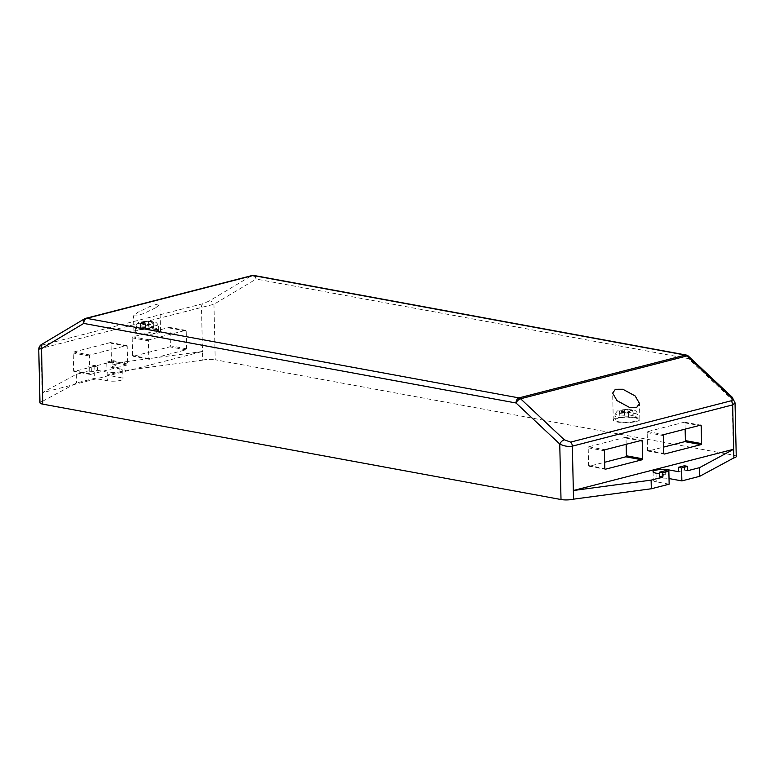 <?xml version="1.0" encoding="UTF-8"?>
<svg xmlns="http://www.w3.org/2000/svg" width="775" height="775" viewBox="0 0 775 775"><rect width="100%" height="100%" fill="white"/><g stroke="black" fill="none" stroke-linecap="round" stroke-linejoin="round"><path stroke-width="0.58" stroke-dasharray="3.88 2.91" d="M155.068 329.472A11.528 2.538 178.7 0 1 158.73 331.235A11.528 2.538 178.7 0 1 151.822 333.715A11.528 2.538 178.7 0 1 139.335 333.521A11.528 2.538 178.7 0 1 135.683 331.758A11.528 2.538 178.7 0 1 142.59 329.268A11.528 2.538 178.7 0 1 155.068 329.472M618.702 421.745A11.528 2.538 -1.3 0 0 631.179 421.949A11.528 2.538 -1.3 0 0 638.087 419.459A11.528 2.538 -1.3 0 0 634.425 417.696A11.528 2.538 -1.3 0 0 621.947 417.502A11.528 2.538 -1.3 0 0 615.04 419.982A11.528 2.538 -1.3 0 0 618.702 421.745M155.794 307.723L143.772 313.517L136.342 315.958L133.542 315.803L137.64 312.393L149.662 306.6L157.083 304.158L159.892 304.313L155.794 307.723M156.279 329.162A13.301 2.926 -1.3 0 0 141.873 328.929A13.301 2.926 -1.3 0 0 133.91 331.797A13.301 2.926 -1.3 0 0 138.124 333.831A13.301 2.926 -1.3 0 0 152.53 334.064A13.301 2.926 -1.3 0 0 160.502 331.196A13.301 2.926 -1.3 0 0 156.279 329.162M635.636 417.386A13.301 2.926 -1.3 0 0 621.24 417.153A13.301 2.926 -1.3 0 0 613.267 420.021A13.301 2.926 -1.3 0 0 617.491 422.055A13.301 2.926 -1.3 0 0 631.887 422.288A13.301 2.926 -1.3 0 0 639.859 419.42A13.301 2.926 -1.3 0 0 635.636 417.386M145.177 322.507L140.304 322.652L140.42 323.427L145.293 323.291L145.458 324.357L149.003 324.25L148.839 323.185L153.712 323.039L153.586 322.264L148.722 322.41L148.548 321.334L145.012 321.441L145.274 326.837L145.012 321.441M619.787 411.661L619.661 410.886L624.534 410.74L624.369 409.675L627.915 409.568L628.079 410.634L632.952 410.498L633.068 411.273L628.196 411.418L628.36 412.484L624.824 412.591L624.66 411.515L619.787 411.661L619.884 415.981L619.758 415.206L624.631 415.061L624.534 410.74M132.196 337.832L132.593 355.56A0.891 0.591 100.4 0 0 133.222 356.267L169.822 346.851A0.891 0.591 100.4 0 0 170.413 345.824L170.006 328.106A0.891 0.591 100.4 0 0 169.386 327.399L132.777 336.815A0.891 0.591 100.4 0 0 132.196 337.832L148.383 340.816L148.79 358.544A0.891 0.591 100.4 0 0 149.41 359.251L186.019 349.825A0.891 0.591 100.4 0 0 186.601 348.808L186.203 331.08A0.891 0.591 100.4 0 0 185.574 330.373L148.974 339.799A0.891 0.591 100.4 0 0 148.383 340.816M110.389 342.579L73.79 351.995A0.891 0.591 100.4 0 0 73.208 353.012L73.606 370.741A0.891 0.591 100.4 0 0 74.235 371.448L110.835 362.032A0.891 0.591 100.4 0 0 111.416 361.005L111.019 343.286A0.891 0.591 100.4 0 0 110.389 342.579L126.587 345.553L89.987 354.979A0.891 0.591 100.4 0 0 89.396 355.996L89.803 373.724A0.891 0.591 100.4 0 0 90.423 374.432L127.032 365.006A0.891 0.591 100.4 0 0 127.613 363.988L127.216 346.26A0.891 0.591 100.4 0 0 126.587 345.553M97.301 366.013L91.247 367.573L88.011 366.972L94.066 365.412L97.301 366.013L97.398 370.334L91.353 371.893L88.108 371.293L76.308 374.335L42.16 392.751L202.488 351.492L202.682 360.133L124.911 370.518L107.066 375.119L120.018 377.502A9.31 2.044 -1.3 0 1 122.973 378.927A9.31 2.044 -1.3 0 1 117.393 380.932A9.31 2.044 -1.3 0 1 107.308 380.767L94.356 378.384L76.512 382.976L42.354 401.392L41.152 348.382L213.948 304.265L256.176 279.058A4.437 3.061 59.2 0 0 251.439 275.793L209.221 301A4.437 3.061 -120.8 0 1 213.948 304.265L215.208 359.765L733.441 455.148A8.864 1.947 178.7 0 1 736.25 456.504M39.971 402.787A8.864 1.947 178.7 0 1 42.354 401.392M202.682 360.133A8.864 1.947 178.7 0 1 215.208 359.765M669.154 484.181L656.202 481.798A9.31 2.044 178.7 0 1 653.248 480.374A9.31 2.044 178.7 0 1 658.827 478.369A9.31 2.044 178.7 0 1 668.903 478.524L669.028 478.553M41.521 348.634C38.033 349.322 37.907 349.234 41.152 348.382A4.437 3.148 -104.4 0 1 42.683 344.933C41.065 345.282 41.114 344.914 42.838 343.819A4.437 3.061 59.2 0 0 42.276 344.052M732.181 397.188A4.437 2.083 -46.8 0 1 732.181 399.648L735.029 402.816M685.139 429.137L684.993 422.888A0.891 0.591 100.4 0 0 684.373 422.181L647.764 431.597A0.891 0.591 100.4 0 0 647.183 432.624L647.58 450.343A0.891 0.591 100.4 0 0 648.21 451.06L663.632 447.088M626.152 444.317L626.006 438.069A0.891 0.591 100.4 0 0 625.377 437.362L588.777 446.778A0.891 0.591 100.4 0 0 588.196 447.805L588.593 465.523A0.891 0.591 100.4 0 0 589.223 466.24L604.645 462.268M209.221 301L203.011 303.674A4.437 3.148 -104.4 0 0 201.481 307.123L202.488 351.492L124.717 361.877L112.918 364.909L116.153 365.509L110.108 367.069L119.825 368.852L120.018 377.502M97.398 370.334L107.115 372.126A9.31 2.044 -1.3 0 0 117.199 372.281A9.31 2.044 -1.3 0 0 122.779 370.276A9.31 2.044 -1.3 0 0 119.825 368.852M106.766 362.148L112.821 360.588L116.056 361.189L110.002 362.739L106.766 362.148L107.066 375.119M112.821 360.588L112.918 364.909M124.717 361.877L124.911 370.518M76.308 374.335L76.512 382.976M94.066 365.412L94.356 378.384M88.011 366.972L88.108 371.293M110.002 362.739L110.108 367.069M116.056 361.189L116.153 365.509M91.247 367.573L91.353 371.893M628.196 411.418L628.292 415.739L633.165 415.594L633.049 414.819L628.176 414.964L628.012 413.889L624.466 413.995L624.369 409.675M628.012 413.889L627.915 409.568M628.176 414.964L628.079 410.634M633.049 414.819L632.952 410.498M633.165 415.594L633.068 411.273M624.466 413.995L624.631 415.061M628.292 415.739L628.467 416.805L624.921 416.911L624.757 415.836L619.884 415.981M619.758 415.206L619.661 410.886M628.467 416.805L628.36 412.484M624.921 416.911L624.824 412.591M624.757 415.836L624.66 411.515M145.109 325.762L148.645 325.665L148.819 326.73L153.692 326.585L153.586 322.264M153.692 326.585L153.712 323.039M153.808 327.37L148.936 327.505L148.839 323.185M148.645 325.665L148.548 321.334M148.819 326.73L148.722 322.41M145.274 326.837L140.401 326.972L140.517 327.757L145.39 327.612L145.564 328.677L149.1 328.581L148.936 327.505M149.1 328.581L149.003 324.25M145.564 328.677L145.458 324.357M145.39 327.612L145.293 323.291M140.517 327.757L140.42 323.427M140.401 326.972L140.304 322.652M688.462 356.161A4.437 2.083 -46.8 0 1 688.452 358.622L732.181 399.648L733.441 455.148M84.494 318.845A4.437 3.061 -120.8 0 1 85.066 318.612L251.439 275.793A4.437 3.148 -104.4 0 1 252.04 275.542M665.628 470.619L665.725 474.939L659.67 476.499M665.725 474.939L659.612 473.816M687.716 470.706L684.48 470.115L678.425 471.665M684.383 465.785L684.48 470.115M154.971 325.151A11.528 2.538 178.7 0 1 158.623 326.905A11.528 2.538 178.7 0 1 151.726 329.394A11.528 2.538 178.7 0 1 139.238 329.191A11.528 2.538 178.7 0 1 135.586 327.428A11.528 2.538 178.7 0 1 142.484 324.948A11.528 2.538 178.7 0 1 154.971 325.151M142.164 324.095A7.091 1.56 -1.3 0 0 152.191 323.805A7.091 1.56 -1.3 0 0 151.852 321.606A7.091 1.56 -1.3 0 0 141.825 321.896A7.091 1.56 -1.3 0 0 142.164 324.095M634.328 413.375A11.528 2.538 178.7 0 1 637.99 415.138A11.528 2.538 178.7 0 1 631.083 417.628A11.528 2.538 178.7 0 1 618.595 417.425A11.528 2.538 178.7 0 1 614.943 415.662A11.528 2.538 178.7 0 1 621.85 413.172A11.528 2.538 178.7 0 1 634.328 413.375M621.531 412.319A7.091 1.56 -1.3 0 0 631.548 412.029A7.091 1.56 -1.3 0 0 631.208 409.83A7.091 1.56 -1.3 0 0 621.182 410.12A7.091 1.56 -1.3 0 0 621.531 412.319M253.948 275.474A4.437 2.964 -79.6 0 1 256.176 279.058L688.452 358.622A4.437 2.964 -79.6 0 0 686.233 355.037M203.011 303.674L42.683 344.933M42.838 343.819L85.066 318.612A4.437 3.148 -104.4 0 1 85.667 318.36M647.58 450.343L663.778 453.327M648.21 451.06L664.059 453.976M647.183 432.624L663.371 435.598M647.764 431.597L663.962 434.581M684.373 422.181L700.561 425.165M684.993 422.888L699.215 425.504M588.777 446.778L604.975 449.762M588.196 447.805L604.384 450.779M625.377 437.362L641.574 440.345M626.006 438.069L640.227 440.684M589.223 466.24L605.072 469.156M588.593 465.523L604.791 468.507M107.115 372.126L107.308 380.767M89.396 355.996L73.208 353.012M89.987 354.979L73.79 351.995M127.216 346.26L111.019 343.286M127.613 363.988L111.416 361.005M127.032 365.006L110.835 362.032M90.423 374.432L74.235 371.448M89.803 373.724L73.606 370.741M149.41 359.251L133.222 356.267M148.79 358.544L132.593 355.56M148.974 339.799L132.777 336.815M185.574 330.373L169.386 327.399M186.203 331.08L170.006 328.106M186.601 348.808L170.413 345.824M186.019 349.825L169.822 346.851M668.738 471.19L668.903 478.524M656.008 473.147L656.202 481.798M158.73 331.235L158.623 326.905C157.713 323.243 155.756 321.46 152.743 321.567L140.682 321.964C138.25 321.858 136.555 323.679 135.586 327.428L135.683 331.758M638.087 419.459L637.99 415.138C637.079 411.477 635.113 409.694 632.109 409.791L620.039 410.188C617.617 410.082 615.912 411.903 614.943 415.662L615.04 419.982M133.91 331.797L133.542 315.803M613.267 420.021L612.657 393.138M648.026 451.06L664.223 454.043M684.548 422.172L700.745 425.155M625.561 437.352L641.758 440.336M589.039 466.24L605.236 469.224M122.779 370.276L122.973 378.927M126.771 345.543L110.573 342.569M90.249 374.441L74.051 371.457M149.236 359.261L133.038 356.277M185.758 330.363L169.56 327.389M639.859 419.42L639.491 403.436M160.502 331.196L159.892 304.313M653.054 471.723L653.248 480.374"/><path stroke-width="1.16" d="M635.151 395.948L622.848 389.263L615.369 389.273L612.657 393.138L616.997 400.627L629.3 407.311L636.788 407.301L639.491 403.436L635.151 395.948M664.398 454.034L701.007 444.618A0.891 0.591 100.4 0 0 701.588 443.6L701.191 425.872A0.891 0.591 100.4 0 0 700.561 425.165L663.962 434.581A0.891 0.591 100.4 0 0 663.371 435.598L663.778 453.327A0.891 0.591 100.4 0 0 664.398 454.034L664.059 453.976M604.384 450.779L604.791 468.507A0.891 0.591 100.4 0 0 605.411 469.214L642.02 459.798A0.891 0.591 100.4 0 0 642.601 458.781L642.204 441.052A0.891 0.591 100.4 0 0 641.574 440.345L604.975 449.762A0.891 0.591 100.4 0 0 604.384 450.779M659.573 472.169L662.809 472.769L668.864 471.21L665.628 470.619L659.573 472.169L659.67 476.499L662.906 477.09L651.116 480.132L573.345 490.517L733.663 449.258L733.867 457.899L699.709 476.315L681.864 480.907L669.028 478.553M42.78 404.143A8.864 1.947 178.7 0 1 39.971 402.787L38.75 349.099C39.021 346.745 40.193 345.059 42.276 344.052L42.276 344.052A4.437 3.061 59.2 0 0 41.521 348.634L42.78 404.143L561.013 499.526L559.753 444.017A4.437 2.083 -46.8 0 1 564.307 439.793L570.632 442.108L730.961 400.849C732.569 400.181 732.482 398.892 730.689 396.974A4.437 2.083 -46.8 0 1 732.181 397.188L735.029 402.816L732.666 404.889L572.337 446.148C568.269 446.855 564.074 446.148 559.753 444.017L516.024 402.99A4.437 2.083 -46.8 0 1 520.587 398.767L564.307 439.793M735.029 402.816L736.25 456.504A8.864 1.947 178.7 0 1 733.867 457.899M668.864 471.21L669.154 484.181L651.31 488.773L573.539 499.158A8.864 1.947 178.7 0 1 561.013 499.526M730.689 396.974L686.96 355.948L520.587 398.767A4.437 3.148 -104.4 0 0 518.95 397.895L685.333 355.076L253.047 275.512L86.674 318.331L518.95 397.895A4.437 2.964 -79.6 0 0 516.024 402.99L83.748 323.427L41.521 348.634C38.033 349.322 37.907 349.234 41.152 348.382M570.632 442.108A4.437 3.148 -104.4 0 1 572.337 446.148L573.539 499.158M663.632 447.088L684.809 441.634A0.891 0.591 100.4 0 0 685.4 440.617L685.139 429.137M604.645 462.268L625.822 456.814A0.891 0.591 100.4 0 0 626.403 455.797L626.152 444.317M688.462 356.161A4.437 4.437 0 0 0 686.233 355.037A4.437 2.964 -79.6 0 0 685.333 355.076A4.437 3.148 -104.4 0 1 686.96 355.948A4.437 2.083 -46.8 0 1 688.462 356.161L732.181 397.188M686.233 355.037L253.948 275.474A4.437 2.964 -79.6 0 0 253.047 275.512A4.437 3.148 -104.4 0 0 252.04 275.542L85.667 318.36A4.437 3.148 -104.4 0 1 86.674 318.331A4.437 2.964 -79.6 0 0 83.748 323.427A4.437 3.061 -120.8 0 1 84.494 318.845L42.276 344.052M659.612 473.816L656.008 473.147A9.31 2.044 178.7 0 1 653.054 471.723A9.31 2.044 178.7 0 1 658.624 469.718A9.31 2.044 178.7 0 1 668.709 469.882L678.425 471.665L678.328 467.344L681.564 467.945L681.864 480.907M730.961 400.849A4.437 3.148 -104.4 0 1 732.666 404.889L733.663 449.258L699.515 467.674L687.716 470.706L687.619 466.385L684.383 465.785L678.328 467.344M699.515 467.674L699.709 476.315M681.564 467.945L687.619 466.385M651.116 480.132L651.31 488.773M662.809 472.769L662.906 477.09M699.215 425.504L701.191 425.872M685.4 440.617L701.588 443.6M684.809 441.634L701.007 444.618M640.227 440.684L642.204 441.052M626.403 455.797L642.601 458.781M625.822 456.814L642.02 459.798M668.709 469.882L668.738 471.19M253.948 275.474A4.437 4.437 0 0 0 252.04 275.542M85.667 318.36A4.437 4.437 0 0 0 84.494 318.845"/></g></svg>

